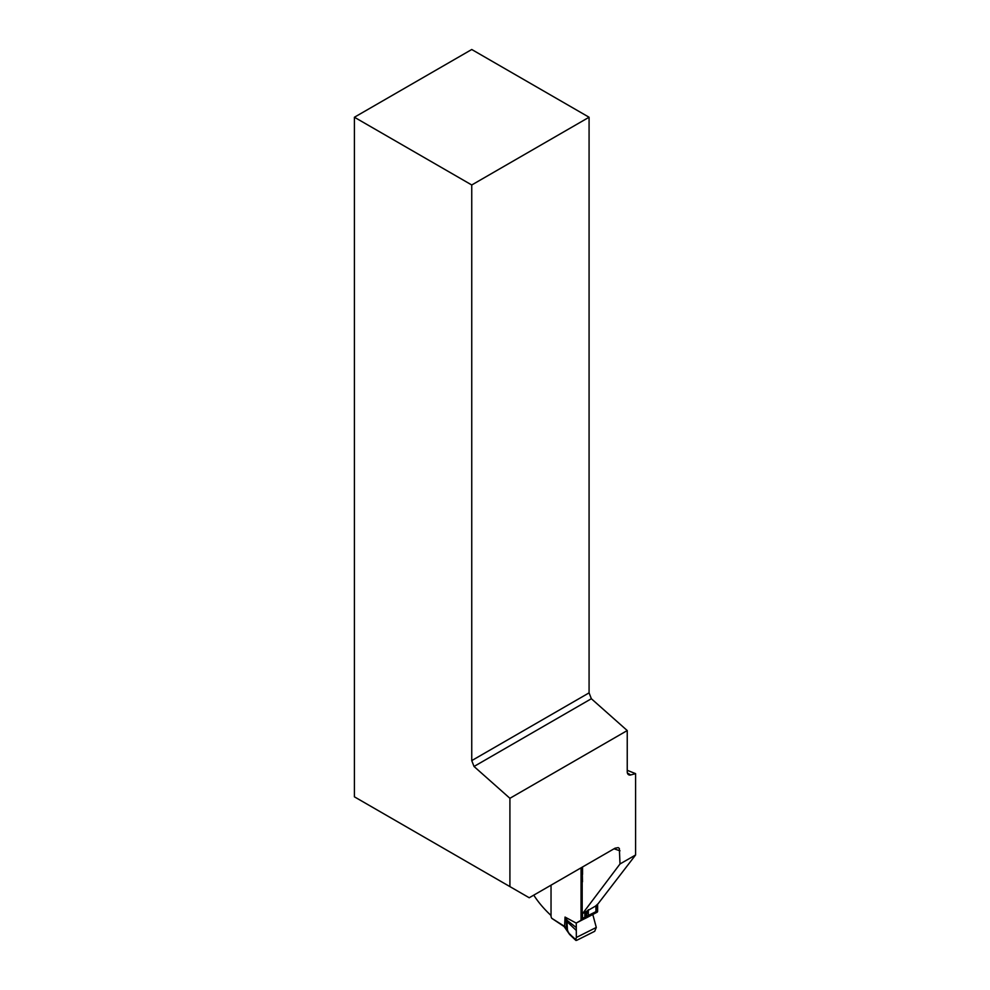 <?xml version="1.0" encoding="UTF-8"?>
<svg xmlns="http://www.w3.org/2000/svg" width="990" height="990" viewBox="0 0 990 990"><rect width="100%" height="100%" fill="white"/><g stroke="black" fill="none" stroke-linecap="round" stroke-linejoin="round"><path stroke-width="1.49" d="M582.528 913.56L582.528 918.374L595.943 911.641L595.943 905.702M588.332 909.674L588.332 915.49A2.661 0.619 62 0 0 589.335 916.307L586.377 917.854A2.661 1.101 -116.9 0 0 586.686 916.752L586.686 913.51L584.855 914.265L584.867 911.406M597.626 904.155L597.626 911.023A2.661 1.423 63.3 0 1 597.106 912.223L596.215 912.669L595.943 911.641A1.337 0.767 180 0 0 596.487 911.481L596.215 912.669L589.335 916.307M584.793 911.877L584.793 913.461A2.661 2.512 -140.6 0 1 584.855 914.265L584.855 917.223A2.661 2.611 69.9 0 1 583.494 919.24L581.415 920.094L582.157 918.782L581.415 920.094L576.254 923.027L597.106 912.223M580.511 920.552A2.661 1.423 -116.7 0 0 581.031 919.351L582.169 918.671A1.337 0.767 180 0 0 582.528 918.374L582.491 918.621M588.035 911.827L588.332 912.533L586.686 913.51A2.661 1.002 -119.4 0 0 586.402 912.533L588.035 911.827L588.035 910.243M575.908 940.438L569.696 934.572L564.09 926.516A1.337 0.817 -56.4 0 1 563.817 925.91L569.498 933.966L576.613 940.376L575.784 939.906L576.341 937.468L596.289 927.457L592.849 914.698M567.493 929.907L566.478 929.325L567.493 929.907M567.53 931.578L568.532 932.221L567.53 931.578L566.985 921.628A6.658 3.787 -45.7 0 1 567.282 920.502L565.043 917.074L564.597 926.479L565.612 927.061M564.09 926.516L551.777 918.336A1.337 0.817 -56.4 0 1 551.69 918.262L563.817 925.91M576.613 940.376L594.718 931.293L596.289 927.457M576.019 927.358L567.282 920.502A6.658 1.114 161.6 0 0 566.292 921.17L565.043 917.074L576.267 923.126L576.341 937.468M551.405 917.668A2.005 1.077 63.3 0 0 551.269 917.247A2.005 1.077 -116.7 0 1 551.034 916.146L551.034 885.171M581.056 867.834L581.031 919.351M575.796 929.981L566.985 921.628A6.658 2.921 -3.6 0 1 566.292 921.17L566.478 929.325M597.626 911.023L596.5 911.592A1.337 0.903 166.9 0 1 596.005 911.84M586.377 917.854L584.979 918.559A2.661 1.732 63.7 0 0 585.684 917.26L585.635 912.916L586.402 912.533L584.669 913.213M509.912 798.299L474.024 766.47L471.747 760.605L589.075 692.864L591.352 698.73L627.239 730.558L509.912 798.299L509.912 886.607L529.229 897.757L615.112 848.17L618.193 847.613L619.344 848.442L620 863.973L582.603 913.572L595.448 906.147L598.158 903.66L635.592 854.976L635.592 773.635L627.239 770.319M533.759 895.146A193.248 111.573 0 0 0 551.034 915.49M620 863.973L635.592 854.976M627.4 773.017L630.729 774.947L635.592 773.635M630.729 774.947A6.658 3.849 -60 0 1 628.625 774.749A6.658 3.849 -60 0 1 627.239 771.705L627.239 730.558M509.912 886.607L354.408 796.826L354.408 117.241L471.747 49.5L589.075 117.241L589.075 692.864M354.408 117.241L471.747 184.981L471.747 760.605M471.747 184.981L589.075 117.241M591.352 698.73L474.024 766.47M567.876 930.934L566.862 930.328L567.876 930.934M570.5 934.597L569.498 933.966M584.979 918.559L583.494 919.24M596.487 905.194L596.487 911.481M582.169 918.671L582.194 882.028L581.056 882.597M582.491 881.805L582.194 867.178M582.553 866.968L582.553 874.343M620 850.794A193.248 111.573 180 0 1 614.06 848.777M584.843 911.74L584.669 913.3"/></g></svg>
